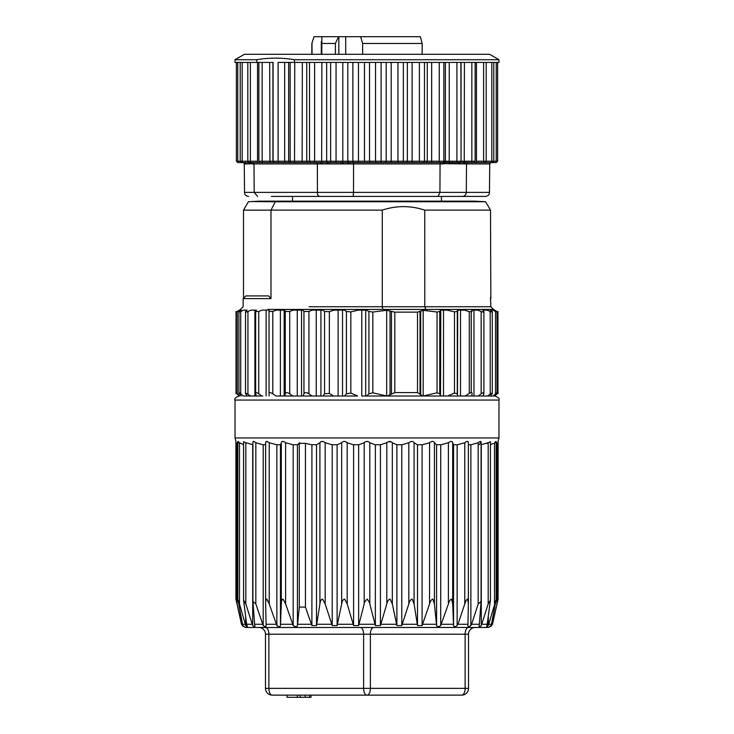 <?xml version="1.0" encoding="UTF-8"?>
<svg xmlns="http://www.w3.org/2000/svg" width="734" height="734" viewBox="0 0 734 734"><rect width="100%" height="100%" fill="white"/><g stroke="black" fill="none" stroke-linecap="round" stroke-linejoin="round"><path stroke-width="1.1" d="M243.449 396.002L250.771 396.002L245.505 392.929M239.614 396.002L237.293 393.809C235.687 392.25 235.605 392.25 237.045 393.809L239.091 396.002C235.559 397.406 234.21 398.764 235.027 400.058L235.027 437.959L498.973 437.959L498.037 441.391M252.579 396.002L243.293 396.002L240.715 393.819C238.825 392.259 238.422 392.259 239.504 393.819L241.11 396.002M276.516 396.002L302.977 396.002M293.508 396.002L286.324 396.002M376.368 396.002L367.395 396.002M440.785 310.115L440.501 396.002L447.676 396.002L387.268 396.002L422.628 396.002L417.508 392.58L394.809 392.589L394.809 312.143L386.69 310.317L372.835 312.023L368.918 311.473L366.303 310.115L358.32 310.115L350.834 311.886L346.43 311.473L344.255 310.115L334.062 310.115L329.346 311.684L324.556 311.473L322.887 310.115L312.299 310.115L308.931 311.473L303.959 311.473L302.848 310.115L293.196 310.115L289.71 311.473L285.269 311.473L284.746 310.115L276.305 310.115L272.809 311.473L269.029 311.473L269.112 310.115L262.148 310.115L258.744 311.473L255.735 311.473L256.432 310.115L251.147 310.115L247.936 311.473C245.835 312.317 245.119 312.317 245.798 311.473L247.074 310.115L243.633 310.115L240.715 311.473C238.853 312.317 238.449 312.317 239.504 311.473L241.321 310.115L239.825 310.115L237.293 311.473C235.715 312.317 235.632 312.317 237.045 311.473L240.468 309.473M457.677 310.115L457.484 396.002L465.035 396.002L449.19 396.002M464.778 396.002L482.862 396.002L483.734 393.819C484.22 392.25 483.357 392.25 481.155 393.819L478.229 396.002M476.678 396.002L493.083 396.002M494.395 396.002L496.23 393.819C497.487 392.25 497.248 392.25 495.505 393.819L493.092 396.002L494.909 396.002L491.945 396.002M493.092 396.002L487.073 396.002M482.853 396.002L487.468 396.002L492.294 392.818M471.751 396.002L472.1 393.819C472.219 392.396 471.283 392.259 469.283 393.424L465.044 396.002L478.219 396.002M365.697 310.115L365.697 396.002L386.68 396.002L386.69 310.317M365.697 396.002L361.779 396.002L361.779 310.115M386.699 396.002L372.835 392.809L368.918 393.819L366.605 396.002L361.779 396.002M342.512 310.115L342.512 396.002L357.614 396.002L350.834 393.057L350.834 311.886M342.512 396.002L338.108 396.002L338.108 310.115M320.932 310.115L320.932 396.002L338.108 396.002M269.103 396.002L269.029 393.809C269.176 392.231 270.433 392.231 272.809 393.809L275.911 396.002L284.81 396.002L285.269 393.819C285.829 392.24 287.315 392.24 289.71 393.819L292.774 396.002L323.079 396.002L324.556 393.809L329.346 393.424L333.585 396.002L344.503 396.002L346.43 393.819L350.834 393.057M320.932 396.002L311.913 396.002L308.931 393.809C306.592 392.231 304.931 392.231 303.959 393.819L302.986 396.002M262.79 396.002L250.78 396.002L261.754 396.002L258.744 393.819C256.46 392.24 255.46 392.24 255.735 393.819L256.349 396.002M237.834 441.501L237.834 599.32L242.771 625.588C243.743 626.946 243.596 626.946 242.33 625.588C243.596 626.946 243.743 626.946 242.771 625.588C243.743 626.946 243.596 626.946 242.33 625.588L241.734 624.276L245.184 627.46L261.295 627.515L488.816 627.46L492.266 624.276L491.67 625.588C490.404 626.946 490.257 626.946 491.229 625.588C490.257 626.946 490.404 626.946 491.67 625.588C490.404 626.946 490.257 626.946 491.229 625.588L496.166 599.329L488.33 625.588C486.807 626.946 486.367 626.946 487.018 625.588L490.431 600.146L488.183 603.954L481.293 625.588C479.568 626.946 478.852 626.946 479.155 625.588L479.421 626.597M436.556 625.506C437.308 626.928 438.721 626.928 440.813 625.506M467.439 599.045L466.971 599.274M465.861 601.063L465.182 602.733M496.973 442.73C498.459 440.996 498.459 440.996 496.973 442.73C498.459 440.996 498.459 440.996 496.973 442.73L496.973 603.954L498.083 599.1L492.266 624.276M492.505 624.276L497.285 602.605M468.365 602.467L468.375 442.556L468.375 444.731L471.164 444.731L478.164 442.73L478.164 603.954L481.082 601.412L479.357 624.276L471.604 624.276L470.87 625.506C468.962 626.928 467.962 626.928 467.888 625.506L467.934 624.276L457.979 624.276L464.769 603.954C464.769 604.348 465.576 599.99 467.641 599.1L468.365 603.954L467.934 624.276M478.164 603.954L471.604 624.276M470.87 444.731L470.87 625.506M468.375 603.192L468.365 603.954M457.135 444.731L457.135 625.588C455.153 626.946 453.951 626.946 453.548 625.588L453.548 444.731M440.73 444.731L440.73 625.588L448.401 603.954C448.428 604.348 449.107 600.008 451.52 599.091L452.694 603.954L453.548 625.588M440.73 625.588C438.721 626.946 437.336 626.946 436.583 625.588L436.583 444.731M422.096 444.731L422.096 625.588L429.564 603.954C429.61 604.357 430.152 600.027 432.831 599.091L434.418 603.954L436.583 625.588M422.096 625.588L417.499 625.588L417.499 444.731M401.782 444.731L401.782 625.588L408.82 603.954C408.893 604.357 409.278 600.045 412.141 599.091L414.086 603.954L417.499 625.588M401.782 625.588L396.883 625.588L396.883 444.731M380.414 444.731L380.414 625.588L386.809 603.954C386.91 604.366 387.121 600.063 390.084 599.091L392.332 603.954L396.883 625.588M380.414 625.588L375.358 625.588L375.358 444.731M358.642 444.731L358.642 625.588L364.202 603.954C363.761 603.284 364.77 601.651 367.211 599.054C369.422 602.247 370.285 603.88 369.798 603.954L375.358 625.588M358.642 625.588L353.586 625.588L353.586 444.731M337.117 444.731L337.117 625.588L341.668 603.954C341.805 604.311 341.714 599.88 344.613 599.109L347.191 603.954L353.586 625.588M337.117 625.588L332.218 625.588L332.218 444.731M316.501 444.731L316.501 625.588L319.914 603.954C320.052 604.321 319.785 599.898 322.52 599.109L325.18 603.954L332.218 625.588M316.501 625.588L311.904 625.588L311.904 444.731M297.444 444.731L297.444 625.506L299.298 607.082L299.298 443.336L297.527 444.731L299.582 442.73M299.298 443.336L305.445 443.336L305.445 607.082L311.904 625.588M305.445 607.082L299.298 607.082M297.444 625.506C296.701 626.928 295.279 626.928 293.187 625.506L293.187 444.731M281.305 603.954C281.452 604.33 280.865 599.944 283.021 599.1L285.599 603.954L285.599 442.73C283.214 440.996 281.783 440.996 281.305 442.73L281.305 603.954L280.452 625.588C280.067 626.946 278.874 626.946 276.865 625.588L269.231 603.954L269.231 442.73C266.892 440.996 265.69 440.996 265.635 442.73L265.635 602.495M293.187 625.506L285.599 603.954M269.231 603.954L266.809 599.1C265.057 599.953 265.772 604.339 265.635 603.954L265.625 442.556L266.57 441.428M265.635 603.954L266.121 625.588C266.084 626.946 265.112 626.946 263.212 625.588L255.836 603.954L255.836 442.73C253.615 440.996 252.679 440.996 253.037 442.73M262.396 624.276L254.643 624.276L252.918 601.412L255.836 603.954M254.643 624.276L254.845 625.588C255.166 626.946 254.45 626.946 252.707 625.588L245.817 603.954L245.817 442.73L243.569 441.694L243.56 600.109L245.817 603.954M251.946 624.276L246.642 624.276L243.56 600.109M246.642 624.276L246.982 625.588C247.642 626.946 247.202 626.946 245.67 625.588L239.486 603.954L239.486 442.73C237.697 440.996 237.376 440.996 238.513 442.73M237.834 599.32L239.486 603.954M241.734 624.276L235.917 599.091L237.027 603.954L237.027 442.73C235.541 440.996 235.541 440.996 237.027 442.73L237.834 443.409M263.13 625.506C265.038 626.928 266.038 626.928 266.112 625.506M269.002 603.275L266.561 599.045M414.086 603.954L414.086 442.73L417.325 444.731L414.086 442.73C412.838 440.996 411.086 440.996 408.82 442.73L402.14 444.731L396.654 444.731L392.332 442.73L396.654 444.731M410.223 441.795L411.609 441.437M411.829 441.428L412.673 441.538M392.332 603.954L392.332 442.73C390.745 440.996 388.91 440.996 386.809 442.73L387.772 442.015M388.093 441.822L391.295 441.785M369.798 603.954L369.798 442.73L375.083 444.731L369.798 442.73C367.936 440.996 366.064 440.996 364.202 442.73L358.917 444.731L353.265 444.731L347.191 442.73L353.265 444.731M365.404 441.795L366.771 441.437M366.991 441.428L367.936 441.538M325.18 603.954L325.18 442.73L331.86 444.731L325.18 442.73C322.914 440.996 321.162 440.996 319.914 442.73L316.675 444.731L311.528 444.731L305.445 443.336M320.776 441.795L321.951 441.437M322.153 441.428L323.079 441.538M281.718 441.804L282.562 441.437M282.728 441.428L283.517 441.538M269.231 442.73L276.479 444.731L280.645 444.666M281.15 443.51L280.498 444.731M254.927 442.07L255.79 442.694M239.486 442.73L243.56 444.575M245.817 442.73L252.918 444.731M252.918 601.421L252.918 442.244M255.836 442.73L262.836 444.731L265.625 444.731M285.599 442.73L292.875 444.731L297.527 444.731M331.86 444.731L337.346 444.731L341.668 442.73C343.246 440.996 345.09 440.996 347.191 442.73L347.191 603.954M375.083 444.731L380.735 444.731L386.809 442.73L386.809 603.954M417.325 444.731L422.472 444.731L429.564 442.73C431.913 440.996 433.537 440.996 434.418 442.73L436.473 444.731L441.125 444.731L448.401 442.73C450.777 440.996 452.208 440.996 452.694 442.73L453.502 444.731L457.521 444.731L464.769 442.73C467.099 440.996 468.301 440.996 468.365 442.73M457.135 625.588L457.979 624.276M479.247 444.731L481.082 442.088L481.082 601.412M480.963 442.73C481.311 440.996 480.375 440.996 478.164 442.73M479.155 625.588L479.357 624.276M481.082 444.731L488.183 442.73L488.183 603.954M490.44 600.146L490.44 441.684L488.183 442.73M490.44 444.547L493.321 443.529M495.487 442.73C496.624 440.996 496.303 440.996 494.514 442.73L494.514 603.954M488.174 442.73L486.826 443.547M478.357 442.584L479.421 441.804M479.44 441.785L479.972 441.538M467.42 441.428L467.943 441.538M453.502 444.731L452.694 442.73L452.694 603.954M447.676 396.002L457.484 396.002L457.3 393.809L454.465 393.057L447.676 396.002M423.16 396.002L440.501 396.002L439.776 393.819L437.051 392.809L423.169 395.984M287.031 695.135L287.031 697.3L311.042 697.3L311.042 695.135M300.142 697.3L300.142 695.135L304.738 695.135M305.206 695.135L305.206 697.3M309.418 695.135L309.418 697.3M272.259 695.135A6.771 6.771 0 0 1 265.488 688.364L268.873 688.364L268.873 634.222L265.488 634.222L265.488 688.364A6.771 6.771 0 0 0 272.259 695.135A6.771 3.386 -90 0 1 268.873 688.364L370.386 688.364L370.386 634.222L363.614 634.222L363.614 688.364A6.771 3.386 -90 0 0 367 695.135L272.259 695.135M373.771 627.46A6.771 3.386 -90 0 0 370.386 634.222L465.127 634.222L465.127 688.364A6.771 3.386 -90 0 1 461.741 695.135L367 695.135L461.741 695.135A6.771 6.771 0 0 0 468.512 688.364L468.512 634.222A6.771 6.771 0 0 1 475.283 627.46M258.717 627.46A6.771 6.771 0 0 1 265.488 634.222M264.46 627.46L258.772 627.46M254.781 626.561L254.863 625.643M496.707 311.473C498.285 312.317 498.368 312.317 496.955 311.473L494.643 310.115L496.23 311.473C497.478 312.317 497.23 312.317 495.505 311.473L492.771 310.115L490.303 310.115L491.863 311.473C492.734 312.317 492.175 312.317 490.184 311.473L487.11 310.115L482.743 310.115L483.734 311.473C484.211 312.317 483.348 312.317 481.155 311.473L477.843 310.115L471.705 310.115L472.1 311.473L469.283 311.684L464.558 310.115L457.511 310.115L457.3 311.473L454.465 311.886L446.969 310.115L440.593 310.115L439.776 311.473L437.051 312.023L423.188 310.317L417.508 312.143L394.809 312.143M496.707 393.819C498.313 392.25 498.395 392.25 496.955 393.819L494.918 396.002C498.441 397.406 499.799 398.764 498.973 400.058L235.027 400.058M387.268 396.002L394.809 392.589M267.827 309.445L425.821 309.445L424.775 306.729L490.78 306.729M243.495 297.288L243.495 210.135L270.984 210.135L270.984 298.61L268.616 295.903L245.853 295.903L243.147 298.61L243.147 306.729L240.44 309.445M270.993 210.135L275.305 201.758L251.45 201.575L259.396 201.153L474.604 201.153L485.614 201.758L275.305 201.758L458.695 201.758M251.45 201.575L248.386 201.758L243.495 210.135M490.835 298.61L490.505 210.135L485.614 201.758M382.276 210.126C396.443 205.474 410.6 205.474 424.757 210.126L424.775 306.729L382.276 306.729L382.276 210.126L270.993 210.126M490.505 210.126L424.757 210.126M382.854 309.445L382.276 306.729L309.115 306.729M351.265 309.445L493.551 309.445L490.844 306.729L490.505 297.288M490.486 396.002L491.863 393.819M246.927 396.002L245.798 393.809M441.446 201.153L441.446 196.418L292.554 196.418L292.554 201.153M489.716 163.921L491.092 162.581L467.778 162.581L466.54 163.921L489.725 163.921L489.468 192.391L466.31 192.391L489.468 192.391C489.44 194.712 488.073 196.061 485.348 196.418L271.415 196.418M441.446 196.418L476.394 196.418M498.973 59.711L489.596 54.298L244.404 54.298L235.027 59.711L256.79 59.711C269.332 57.628 281.865 57.628 294.398 59.711L294.398 62.418L498.973 62.418L498.973 59.711L294.398 59.711M288.655 62.418L288.655 161.223L289.985 162.581L443.758 162.581L431.867 162.581L431.656 161.223L427.271 161.223A1.358 1.257 90 0 1 426.004 162.581L412.545 162.581L412.113 161.223L407.342 161.223A1.358 1.156 90 0 1 406.186 162.581L353.632 162.581L353.522 163.921M290.15 62.418L290.15 161.223L284.673 161.223L284.673 62.418M294.398 62.418L278.103 62.418L278.103 161.223L278.681 162.581L289.985 162.581M440.62 162.581L440.051 163.921M340.943 192.391L353.513 192.391L353.577 163.921L442.932 163.921A1.358 0.835 90 0 1 443.758 162.581L444.602 162.453A1.358 0.807 -111.5 0 0 444.327 163.654L466.521 163.921L466.31 192.391C466.081 194.794 464.842 196.134 462.585 196.418M442.932 163.921L444.327 163.654M445.364 62.418L445.364 161.223A1.358 1.33 90 0 1 444.602 162.453L449.226 162.453A1.358 0.853 -67.7 0 0 448.346 163.654M449.245 62.418L449.226 162.453L459.686 162.581A1.358 1.009 -90 0 0 458.677 163.921M455.319 162.581L450.584 162.581A1.358 0.908 -90 0 0 449.685 163.921M461.062 62.418L461.062 161.223L459.805 163.682M450.584 162.581L464.246 162.462L463.301 163.691M464.411 62.418L464.246 162.462L473.769 162.581L475.127 161.223L471.861 161.223L471.595 162.581L465.411 162.581A1.358 1.064 -90 0 0 464.347 163.921M489.578 162.581L488.404 162.581M476.458 62.418L476.458 161.223A1.358 0.495 90 0 1 475.962 162.581L495.34 162.581A1.358 0.89 90 0 0 496.239 161.223L497.615 161.223L496.257 162.581M481.963 162.581L484.559 162.581M476.458 161.223L486.192 161.223L484.697 162.581M467.778 162.581L481.155 162.581M440.07 163.921L439.923 192.391L353.513 192.391L353.201 196.418M442.125 162.581L443.758 162.581M283.416 162.581L277.103 162.581M261.414 162.581L251.753 162.581M238.66 162.581L241.587 162.581L237.743 162.581L236.385 161.223L236.385 62.418L236.385 161.223L237.761 161.223A1.358 0.89 90 0 0 238.66 162.581L243.128 162.581M244.734 163.921L243.394 162.581A1.358 1.34 90 0 1 244.734 163.921L246.266 163.921L244.275 163.921L244.532 192.391C244.56 194.712 245.927 196.061 248.652 196.418M249.303 162.581L266.222 162.581M244.321 162.581A1.358 1.275 -154 0 1 244.991 163.654M237.761 62.418L237.761 161.223L242.174 161.223A1.358 0.706 90 0 0 242.881 162.581L248.266 162.581L244.936 162.581L245.716 162.939A1.358 1.266 -32.7 0 1 245.899 163.654M249.138 162.453L248.266 162.581A1.358 1.284 -90 0 1 249.551 163.921L246.266 163.921A1.358 1.321 -90 0 0 244.936 162.581L241.587 162.581L240.229 161.223L240.229 62.418M249.422 162.581A1.358 1.229 -133.9 0 1 250.12 163.654L252.569 163.921L250.12 163.654M251.45 162.581A1.358 1.202 -49.8 0 1 251.909 163.654M251.523 162.636L251.312 162.581A1.358 1.257 -90 0 1 252.569 163.921L317.336 163.921L316.528 162.581L307.996 162.581A1.358 1.257 90 0 1 306.729 161.223L290.15 161.223A1.358 1.33 90 0 0 291.481 162.581M320.152 162.581A1.358 0.505 90 0 1 320.657 163.921L317.345 163.921L317.455 192.391L254.193 192.391L254.001 163.921M235.027 59.711L235.027 62.418L256.79 62.418L256.79 59.711M256.79 62.418L273.085 62.418L273.085 161.223A1.358 1.349 -90 0 0 274.397 162.581M258.873 62.418L258.873 161.223L260.231 162.581L274.424 162.581L272.929 161.223A1.358 1.349 90 0 0 274.277 162.581M274.424 162.581L278.681 162.581M302.344 62.418L302.133 162.581L252.845 162.581L253.982 163.921L269.653 163.921M340.952 162.581L341.237 163.921L353.549 163.921M320.657 163.921L341.237 163.921M353.513 192.391L317.455 192.391C317.29 194.712 318.061 196.061 319.776 196.418M254.193 192.391L244.532 192.391L254.193 192.391L257.606 196.418M438.125 196.418L439.923 192.391L466.31 192.391M349.733 162.581L349.916 163.921M347.806 62.418L347.806 161.223A1.358 1.018 90 0 0 348.384 162.453L348.145 163.654M342.806 62.418L342.806 161.223A1.358 0.651 90 0 1 342.439 162.453L342.98 163.654M328.529 162.581L328.942 163.921M326.658 62.418L326.658 161.223A1.358 1.156 90 0 0 327.309 162.453L327.245 163.654M321.887 62.418L321.648 162.453A1.358 0.468 -108.3 0 1 322.318 163.654M273.085 161.223L284.673 161.223L284.728 162.581M314.042 36.7L311.84 43.471L314.042 36.7L321.85 36.7L321.804 43.471L335.392 43.471L338.585 36.7L360.623 36.7L362.642 43.471L422.16 43.471L420.343 36.7L360.623 36.7M321.859 36.7L338.585 36.7M312.014 54.298L312.014 43.471M362.642 43.471L362.642 54.298M345.705 54.298L345.705 36.7M491.67 624.423L491.67 625.588M491.707 624.276L489.018 624.276M488.33 617.184L488.33 625.588M487.358 624.276L482.064 624.276M481.293 444.731L481.293 625.588M453.447 624.276L441.584 624.276M436.335 624.276L422.922 624.276M417.123 624.276L402.562 624.276M396.378 624.276L381.12 624.276M374.744 624.276L359.256 624.276M352.88 624.276L337.622 624.276M331.438 624.276L316.877 624.276M311.078 624.276L297.665 624.276M292.416 624.276L280.553 624.276M276.865 625.588L276.865 444.731M280.452 625.588L280.452 444.731M276.021 624.276L266.066 624.276M263.212 625.588L263.212 444.731M252.707 625.588L252.707 444.731L252.707 625.588M245.67 625.588L245.67 617.184L245.67 625.588M244.982 624.276L242.293 624.276M242.33 625.588L242.33 624.423L242.33 625.588M319.914 603.954L319.914 442.73M341.668 603.954L341.668 442.73M364.202 603.954L364.202 442.73M408.82 603.954L408.82 442.73M429.564 603.954L429.564 442.73M434.418 603.954L434.418 442.73M448.401 603.954L448.401 442.73M464.769 603.954L464.769 442.73M297.334 695.135L297.334 697.3M265.488 627.46A6.771 3.386 -90 0 1 268.873 634.222L363.614 634.222A6.771 3.386 -90 0 0 360.229 627.46M367 695.135A6.771 3.386 -90 0 0 370.386 688.364L468.512 688.364M468.512 634.222L465.127 634.222A6.771 3.386 -90 0 1 468.512 627.46M495.505 311.473L495.505 393.819M490.184 311.473L490.184 393.819M481.155 311.473L481.155 393.819M469.283 311.684L469.283 393.424M457.3 393.809L457.3 311.473M454.465 311.886L454.465 393.057M439.776 393.819L439.776 311.473M437.051 312.023L437.051 392.809M391.461 393.727L391.461 311.519M390.048 310.877L390.048 394.901M372.835 392.809L372.835 312.023M368.918 393.819L368.918 311.473M346.43 393.819L346.43 311.473M329.346 393.424L329.346 311.684M324.556 393.809L324.556 311.473M308.931 311.473L308.931 393.809M303.959 311.473L303.959 393.819M289.71 311.473L289.71 393.819M285.269 311.473L285.269 393.819M272.809 311.473L272.809 393.809M269.029 311.546L269.029 393.14M258.744 311.473L258.744 393.819M247.936 311.473L247.936 393.819M237.293 311.473L237.293 393.809M240.715 311.473L240.715 393.819M270.984 298.61L243.495 298.61M483.522 310.115L483.522 311.17M483.522 394.36L483.522 396.002M473.962 310.115L473.962 396.002M471.237 312.106L471.237 392.644L471.219 312.106M460.512 310.115L460.512 396.002M443.51 310.115L443.51 396.002M423.188 310.317L423.188 396.002M420.683 310.877L420.683 394.901M420.022 393.718L420.022 311.519M417.508 312.143L417.508 392.58M316.244 310.115L316.244 396.002M301.555 310.115L301.555 396.002M297.27 310.115L297.27 396.002M284.141 310.115L284.141 396.002M280.397 310.115L280.397 396.002M266.13 310.115L266.13 396.002M254.9 310.115L254.9 396.002M294.747 62.418L294.545 162.581M306.729 62.418L306.729 161.223L309.528 161.223A1.358 1.257 90 0 0 310.794 162.581M309.528 62.418L309.528 161.223L314.611 161.223L314.18 162.581M314.611 62.418L314.611 161.223L330.649 161.223A1.358 1.156 90 0 0 331.805 162.581M330.649 62.418L330.649 161.223L336.062 161.223A1.358 0.651 90 0 1 335.42 162.581M336.062 62.418L336.062 161.223L352.88 161.223A1.358 1.018 90 0 0 353.898 162.581M352.88 62.418L352.88 161.223L358.467 161.223A1.358 0.844 90 0 1 357.614 162.581M358.467 62.418L358.467 161.223L364.468 161.223A1.358 0.844 90 0 1 363.624 162.581M364.468 62.418L364.468 161.223L369.532 161.223A1.358 0.844 90 0 0 370.376 162.581M369.532 62.418L369.532 161.223L375.533 161.223A1.358 0.844 90 0 0 376.386 162.581M375.533 62.418L375.533 161.223L381.12 161.223A1.358 1.018 90 0 1 380.102 162.581M381.12 62.418L381.12 161.223L386.194 161.223A1.358 1.018 90 0 1 385.185 162.581M386.194 62.418L386.194 161.223L391.194 161.223A1.358 0.651 90 0 0 391.837 162.581M391.194 62.418L391.194 161.223L397.938 161.223A1.358 0.651 90 0 0 398.58 162.581M397.938 62.418L397.938 161.223L403.351 161.223A1.358 1.156 90 0 1 402.195 162.581M403.351 62.418L403.351 161.223L407.342 161.223L407.342 62.418M412.113 62.418L412.113 161.223L419.389 161.223L419.82 162.581M419.389 62.418L419.389 161.223L424.472 161.223A1.358 1.257 90 0 1 423.206 162.581M424.472 62.418L424.472 161.223L427.271 161.223L427.271 62.418M431.656 62.418L431.656 161.223L439.253 161.223L439.455 162.581M439.253 62.418L439.253 161.223L443.85 161.223A1.358 1.33 90 0 1 442.519 162.581M443.85 62.418L443.85 161.223L456.924 161.223L456.897 162.581M456.924 62.418L456.924 161.223L460.888 161.223A1.358 1.349 90 0 1 459.539 162.581M460.888 62.418L461.071 161.223M471.861 62.418L471.861 161.223L461.062 161.223M483.614 62.418L483.614 161.223A1.358 0.495 90 0 1 483.119 162.581M486.192 62.418L486.192 161.223L496.239 161.223L496.239 62.418M491.826 62.418L491.826 161.223A1.358 0.706 90 0 1 491.119 162.581M480.008 163.921L466.512 163.921M291.875 163.921L291.068 163.921M284.315 163.921L275.323 163.921M242.174 62.418L242.174 161.223L257.542 161.223A1.358 0.495 90 0 0 258.038 162.581M250.386 62.418L250.386 161.223A1.358 0.495 90 0 0 250.881 162.581M257.542 62.418L257.542 161.223M294.077 192.391L325.382 192.391M262.139 62.418L262.139 161.223L272.929 161.223L272.929 62.418M269.672 62.418L269.938 162.581M258.873 161.223L262.139 161.223L262.405 162.581M321.804 43.471L321.804 54.298M338.851 54.298L338.851 36.7M335.392 54.298L335.392 43.471M241.495 624.276L235.908 599.045L235.898 441.428M468.375 603.064L468.375 442.556M496.166 441.492L496.166 599.32M498.102 441.428L498.102 599.045M235.027 437.959L235.963 441.391M498.973 400.058L498.973 437.959M497.964 393.819L497.964 311.473M497.019 393.819L497.019 311.473M492.285 393.819L492.285 311.473M483.899 393.819L483.899 311.473M255.661 311.473L255.661 393.819M245.514 311.473L245.514 393.809M236.036 393.809L236.036 311.473M238.908 393.819L238.908 311.473M493.532 309.473L494.643 310.115M475.127 62.418L475.127 161.223M493.771 62.418L493.771 161.223L492.413 162.581M497.615 62.418L497.615 161.223M236.385 161.223L237.743 162.581M247.808 62.418L247.808 161.223L249.156 162.581M321.308 41.554L321.308 54.298M422.16 54.298L422.16 43.471M311.84 54.298L311.84 43.471"/></g></svg>
